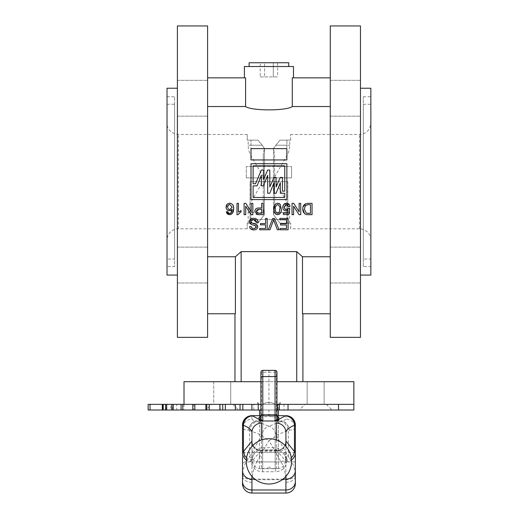 <?xml version="1.0" encoding="UTF-8"?>
<svg xmlns="http://www.w3.org/2000/svg" width="519" height="519" viewBox="0 0 519 519"><rect width="100%" height="100%" fill="white"/><g stroke="black" fill="none" stroke-linecap="round" stroke-linejoin="round"><path stroke-width="0.39" stroke-dasharray="2.6 1.95" d="M274.596 207.769L274.596 154.37L273.474 148.428L273.474 214.717L273.474 148.428L279.968 140.13L290.64 140.13L279.968 140.13L273.474 148.428L274.596 154.37L274.596 207.769L274.596 180.696L274.596 207.769L273.837 212.414L274.596 207.769M290.64 228.834L290.64 223.17L279.968 223.17L289.699 223.17L286.916 223.17L286.916 212.414L273.837 212.414L273.474 214.717L279.968 223.17L273.474 214.717L273.837 212.414L286.916 212.414L286.916 202.034L286.916 212.414L289.699 212.414L286.916 212.414L286.916 223.17L279.968 223.17L290.64 223.17L290.64 228.834L359.524 228.834A11.321 11.321 0 0 1 370.851 240.154L370.851 123.146L370.851 240.154M263.276 154.37L263.276 207.769L263.276 180.696L263.276 207.769L264.035 212.414L263.276 207.769L263.276 154.37L264.398 148.428L264.398 214.717L264.035 212.414L264.398 214.717L257.904 223.17L247.232 223.17L247.232 228.834L247.232 223.17L257.904 223.17L248.179 223.17L257.904 223.17L264.398 214.717L264.398 148.428L262.277 145.223L264.398 148.428L263.276 154.37L263.276 176.94L263.276 154.37M250.956 140.13L257.904 140.13L262.277 145.223L250.956 145.223L250.956 155.603L250.956 145.223L248.179 145.223L250.956 145.223L250.956 140.13L257.904 140.13L247.232 140.13L247.232 134.466L247.232 140.13L257.904 140.13L262.277 145.223L250.956 145.223L250.956 140.13M278.372 457.194L278.372 452.471L278.372 457.194M259.5 457.194L259.5 452.471L259.5 457.194M207.6 265.053L207.6 282.985L207.6 265.053M177.401 265.053L177.401 282.985L177.401 265.053M360.471 265.053L360.471 282.985L360.471 265.053M330.272 265.053L330.272 282.985L330.272 265.053M207.6 98.247L207.6 80.315L207.6 98.247M177.401 98.247L177.401 80.315L177.401 98.247M360.471 98.247L360.471 80.315L360.471 98.247M330.272 98.247L330.272 80.315L330.272 98.247M249.12 66.529L288.752 66.529L249.12 66.529M249.12 62.754L288.752 62.754M174.572 259.026L174.572 104.274L174.572 259.026L167.021 259.026L167.021 104.274L167.021 259.026M167.021 240.154L167.021 123.146L167.021 240.154A11.321 11.321 0 0 1 178.348 228.834L247.232 228.834M370.851 259.026L370.851 104.274L370.851 259.026L363.3 259.026L363.3 104.274L363.3 259.026M363.3 266.578L363.3 96.722L363.3 266.578L370.851 266.578L370.851 96.722L370.851 266.578M370.851 275.07L370.851 88.23M360.471 275.07L360.471 88.23L360.471 275.07M360.471 337.35L360.471 25.95M330.272 337.35L330.272 25.95M207.6 337.35L207.6 25.95M177.401 337.35L177.401 25.95M177.401 275.07L177.401 88.23L177.401 275.07M167.021 275.07L167.021 88.23M167.021 266.578L167.021 96.722L167.021 266.578L174.572 266.578L174.572 96.722L174.572 266.578M302.486 256.762L330.272 256.762L330.272 313.761L302.486 313.761L302.908 313.761L302.486 313.761L302.486 256.762L296.732 251.631L296.732 381.699L302.908 381.699L234.964 381.699L296.732 381.699M222.229 404.346L213.737 404.346L222.229 404.346M222.229 381.699L213.737 381.699L222.229 381.699M324.135 381.699L324.135 404.346L307.151 404.346L324.135 404.346L307.151 404.346L324.135 404.346L324.135 381.699L307.151 381.699L324.135 381.699M213.737 381.699L213.737 404.346L230.721 404.346L213.737 404.346L213.737 381.699L230.721 381.699L213.737 381.699M184.011 404.346L353.861 404.346L184.011 404.346M184.011 381.699L353.861 381.699M276.958 381.699L260.914 381.699M244.404 66.529L293.469 66.529M245.591 106.538L207.6 106.538L207.6 77.85L245.591 77.85L244.404 77.85L245.591 77.85L245.591 106.538C251.384 110.982 286.494 110.982 292.281 106.538L292.281 77.85L330.272 77.85L330.272 256.762L330.272 77.85M278.372 410.01L278.372 404.346L280.26 404.346L278.372 404.346L280.26 402.459L278.372 404.346L262.679 404.346L275.193 404.346C271.022 401.855 266.85 401.855 262.679 404.346L257.612 404.346L259.5 404.346L257.612 402.459L259.5 404.346L262.679 404.346C266.85 401.855 271.022 401.855 275.193 404.346L278.372 404.346L278.372 468.514L270.821 468.514L268.939 466.626L267.051 468.514L268.939 466.626L270.821 468.514L278.372 468.514L278.372 415.674L259.5 415.674L259.5 468.514L267.051 468.514L259.5 468.514L259.5 410.01M290.64 140.13L290.64 134.466L290.64 140.13M292.281 106.538L330.272 106.538M235.386 256.762L207.6 256.762L207.6 313.761L235.386 313.761L234.964 313.761L235.386 313.761L235.386 256.762L241.147 251.631L296.732 251.631M207.6 256.762L207.6 313.761M287.811 181.65L287.811 219.394L250.061 219.394L250.061 181.65L287.811 181.65L287.811 219.394L250.061 219.394L250.061 181.65L287.811 181.65M246.291 177.874L291.581 177.874L291.581 166.554L291.581 177.874L246.291 177.874L246.291 166.554L291.581 166.554L246.291 166.554L246.291 177.874M273.876 220.543L273.656 219.829M273.487 220.374L273.273 221.016M273.039 221.658L269.951 229.774L268.219 229.774L272.793 218.454M274.279 221.658L277.354 229.774L279.086 229.774M252.442 224.798L251.3 224.403M250.528 219.226L253.447 218.304M253.772 218.311L254.349 218.356M255.329 218.538L255.666 218.655M256.165 218.882L256.516 219.089M256.594 222.372L258.196 222.372M251.014 222.087L251.248 222.515M251.67 222.878L252.143 223.118M256.328 224.513L256.704 224.766M257.677 227.445L256.788 228.983M255.484 229.683L255.063 229.787M249.633 226.66L251.222 226.582M251.923 228.081L253.765 228.613M254.375 228.581L254.861 228.483M256.159 226.926L255.757 225.921M257.774 208.074L261.68 208.002L261.68 203.351L263.276 203.351L263.276 214.678L258.274 214.658M254.933 212.167L254.855 211.499M237.936 214.678L236.995 214.678L236.995 203.351L238.448 203.351L238.448 212.18L241.063 210.506L241.063 211.849M289.842 208.722L288.681 214.535L283.309 214.535L283.309 213.082L287.494 213.082M288.071 210.15L286.053 210.902M283.309 209.384L283.037 208.846M282.933 205.842L283.595 204.583M285.398 203.351L286.469 203.208M286.624 203.214L289.673 205.193M289.985 206.4L288.538 206.549L287.604 204.83M286.027 204.551L285.515 204.694M285.307 204.797L284.191 206.841M284.217 207.671L284.354 208.249M284.36 208.268L285.197 209.3M287.065 209.533L287.545 209.358M305.723 203.688L312.055 203.351L312.055 214.678L306.178 214.516M304.536 213.705L303.596 212.576M303.135 211.577L302.901 210.682M302.772 208.768L302.992 207.036M286.864 199.581L286.864 163.719L251.008 163.719L251.008 199.581L286.864 199.581M251.008 148.622L286.864 148.622L286.864 159.949L251.008 159.949L251.008 148.622M293.618 206.225L293.618 214.678L292.022 214.678L292.022 203.351L293.709 203.351L299.132 211.804L299.132 203.351L300.728 203.351L300.728 214.678L299.041 214.678L293.618 206.225M276.192 203.493L279.053 203.467M281.272 209.261L281.253 209.884M281.175 210.805L281.11 211.207M281.006 211.726L280.883 212.148M274.032 209.527L274.019 208.936M275.219 204.22L276.127 203.526M231.597 212.187L231.974 211.317M232.051 209.468L231.759 209.806M231.708 209.858L231.208 210.26M226.699 209.235L226.31 208.385M227.562 203.889L229.69 203.208M233.647 209.287L233.608 209.903M233.505 210.72L233.427 211.142M233.07 212.29L231.156 214.36M226.706 213.166L226.265 211.849M227.705 211.629L228.23 212.79M228.762 213.179L229.424 213.361M245.708 206.225L245.708 214.678L244.112 214.678L244.112 203.351L245.798 203.351L251.222 211.804L251.222 203.351L252.824 203.351L252.824 214.678L251.131 214.678L245.708 206.225M267.194 218.454L267.194 229.774L259.643 229.774L259.643 228.47L265.598 228.47L265.598 224.837L260.519 224.837L260.519 223.533L265.598 223.533L265.598 218.454M288.097 218.454L288.097 229.774L280.117 229.774L280.117 228.47L286.501 228.47L286.501 224.987L280.552 224.987L280.552 223.676L286.501 223.676L286.501 219.758L279.825 219.758L279.825 218.454M207.6 77.85L207.6 106.538M241.147 251.631L241.147 381.699M330.272 313.761L330.272 256.762M260.22 76.909L277.652 76.909L264.58 76.909L264.58 62.754L273.292 62.754L264.58 62.754L264.58 76.909L260.22 76.909L260.22 62.754M277.652 62.754L273.292 62.754L277.652 62.754L277.652 76.909M273.292 76.909L273.292 62.754L273.292 76.909M257.671 213.27L261.68 213.374L261.68 209.306L258.949 209.306M256.49 210.935L256.451 211.298M229.34 209.41L229.859 209.449M232.207 207.113L229.8 204.512L229.074 204.622M278.113 213.322L279.17 212.595M279.825 208.943C280.396 207.418 279.67 205.939 277.646 204.512C275.628 205.92 274.908 207.392 275.472 208.943M304.361 209.099L306.288 213.134M304.368 208.794L304.809 206.491M304.932 206.231L305.347 205.576M308.163 213.374L310.459 213.374L310.459 204.661L308.124 204.661M274 177.433L276.108 177.433L276.108 186.924M280.325 177.433L282.44 177.433L282.44 191.141L284.756 191.141L284.756 165.827L253.116 165.827L253.116 183.758L255.543 183.758L261.342 170.05L263.451 170.05L263.451 179.542L267.674 170.05L269.783 170.05L269.783 186.924M263.451 185.867L261.342 185.867L261.342 175.325M257.126 185.867L253.116 185.867L253.116 197.473L284.756 197.473L284.756 193.25L280.325 193.25L280.325 182.707L276.108 193.25L274 193.25L274 182.707L269.783 193.25L267.674 193.25L267.674 175.325M262.679 468.514L262.679 404.346L262.679 468.514M275.193 404.346L275.193 468.514L275.193 404.346L262.679 404.346L275.193 404.346M250.956 212.414L250.956 223.17L250.956 212.414L248.179 212.414L264.035 212.414L250.956 212.414M286.916 145.223L286.916 155.603L286.916 145.223L289.699 145.223L286.916 145.223L286.916 140.13L286.916 145.223L275.595 145.223L286.916 145.223M242.516 457.194L242.516 452.678M244.404 457.194L244.404 452.471L244.404 457.194M295.356 457.194L295.356 452.471L295.356 457.194M276.484 440.008L276.484 450.018A5.664 1.758 -88.1 0 1 276.296 450.044A5.664 1.758 -88.1 0 1 274.973 447.78A19.339 1.953 0 0 0 262.899 447.78A5.664 1.758 88.1 0 1 261.576 450.044A5.664 1.758 88.1 0 1 261.388 450.018A24.172 2.439 180 0 1 276.484 450.018C281.856 450.596 284.996 453.833 285.917 459.717A7865.263 522.432 -0 0 0 285.924 459.159L285.924 446.385L285.924 459.159A7865.263 848.014 180 0 1 285.917 460.068C284.983 465.809 281.843 468.702 276.484 468.754A5.664 1.765 91.4 0 0 274.973 471.79C281.603 471.531 285.606 468.054 286.988 461.365L287.046 460.463A7.538 6.254 82.6 0 0 287.046 459.912C286.034 452.6 282.012 448.552 274.973 447.78M262.899 447.78C255.867 448.546 251.845 452.587 250.826 459.912A7.538 6.254 -82.6 0 0 250.826 460.463L250.885 461.365C252.26 468.047 256.263 471.524 262.899 471.79A19.326 1.414 180 0 1 274.973 471.79M253.836 404.346L284.036 404.346L253.836 404.346L253.836 410.01L284.036 410.01L253.836 410.01M304.984 404.346L326.308 404.346L304.984 404.346L299.32 410.01L331.972 410.01L299.32 410.01M211.564 404.346L232.895 404.346L211.564 404.346L205.907 410.01L238.552 410.01L205.907 410.01M170.796 410.01L162.428 410.01L170.796 410.01L170.796 404.346L162.428 404.346L170.796 404.346M172.289 410.01L165.606 410.01L172.289 410.01L172.289 404.346L165.606 404.346L172.289 404.346M176.72 410.01L171.867 410.01L176.72 410.01L176.72 404.346L171.867 404.346L176.72 404.346M285.599 415.674L278.567 415.674M260.914 415.674L276.958 415.674L260.914 415.693M278.372 415.674L259.312 415.674M259.481 415.674L252.273 415.674M242.516 425.106L242.516 428.454A9.439 9.342 180 0 1 251.949 419.112L251.949 415.706L285.924 415.706L285.924 419.112C285.872 419.787 284.36 420.396 281.389 420.928L281.992 421.13A3.776 2.121 102.8 0 1 282.304 421.039L255.569 421.039A3.776 2.121 -102.8 0 1 255.88 421.13L256.483 420.928C253.512 420.396 252 419.787 251.949 419.112M256.808 461.897L268.939 440.469L281.064 461.897C283.951 467.087 285.554 473.036 285.878 479.738L285.924 493.05L251.949 493.05L251.994 479.738C252.318 473.036 253.921 467.087 256.808 461.897A9.439 4.775 29.5 0 1 249.581 456.623C245.383 461.806 243.048 467.755 242.574 474.463L242.516 428.454C242.574 429.103 244.592 429.687 248.556 430.206C249.308 425.34 251.644 422.284 255.569 421.039M295.356 483.611L295.298 474.463C294.824 467.755 292.489 461.806 288.292 456.623L276.166 435.188A9.439 7.013 68.8 0 0 268.939 426.216A9.439 7.013 111.2 0 0 261.706 435.188L249.581 456.623L249.581 430.498A9.439 7.013 111.2 0 1 256.808 421.519A21.72 6.715 0 0 1 255.88 421.13C251.871 422.356 249.431 425.379 248.556 430.206A30.835 6.721 180 0 0 249.581 430.498L261.706 435.188A9.439 4.775 29.5 0 0 268.939 440.469A9.439 4.775 150.5 0 0 276.166 435.188L288.292 430.498A30.835 6.721 180 0 0 289.317 430.206C293.287 429.687 295.298 429.103 295.356 428.454A9.439 9.342 -0 0 0 285.924 419.112M281.064 461.897A9.439 4.775 150.5 0 0 288.292 456.623L288.292 430.498A9.439 7.013 68.8 0 0 281.064 421.519A21.72 6.715 -0 0 0 281.992 421.13C286.001 422.356 288.441 425.379 289.317 430.206L289.317 430.206C288.57 425.34 286.228 422.284 282.304 421.039M276.958 404.346L276.406 404.346L276.406 410.01L260.914 410.01M276.958 410.01L276.406 410.01L276.406 415.356A1.888 1.33 95.8 0 0 277.548 417.231L277.548 417.231A1.888 1.33 95.8 0 0 277.736 417.231L277.97 417.257M277.431 410.01L277.431 404.346M353.861 410.01L148.149 410.01L148.149 404.346L353.861 404.346M183.947 404.346L183.947 410.01L181.086 410.01L181.086 404.346L183.947 404.346L181.021 404.346M268.939 404.346L268.939 372.266L276.406 372.266L276.406 404.346L260.914 404.346M192.796 410.01L193.756 410.01L193.756 404.346M193.756 410.01L192.789 410.01M183.947 410.01L181.021 410.01M276.958 418.295L276.958 415.628L276.406 415.356L268.939 414.597L261.466 415.356L261.466 372.266L268.939 372.266L268.939 370.378L262.802 370.378A1.888 1.888 0 0 0 260.914 372.266L261.466 372.266A1.888 1.336 90 0 1 262.802 370.378A1.888 1.888 0 0 0 260.914 372.266M285.924 482.268A9.439 6.066 180 0 0 295.356 476.202L295.356 425.106M251.949 482.268A9.439 6.066 0 0 1 242.516 476.202L242.516 483.611M278.113 417.315L268.939 416.361L268.939 410.01M276.958 372.266L276.406 372.266A1.888 1.336 -90 0 0 275.07 370.378L268.939 370.378M285.924 476.345L285.924 461.741L285.294 460.366L276.484 450.473L276.484 468.754A24.159 1.771 0 0 0 261.388 468.754C256.023 468.696 252.876 465.803 251.955 460.068A7865.263 848.014 180 0 1 251.949 459.159L251.949 446.385M262.899 471.79A5.664 1.765 -91.4 0 0 261.388 468.754L261.388 450.473L252.578 460.366L251.949 461.741A9.439 9.063 180 0 1 246.33 459.957M261.388 450.518A9.439 9.433 180 0 1 251.949 441.085L251.949 459.159A7865.263 522.432 -0 0 0 251.955 459.717C252.883 453.82 256.029 450.583 261.388 450.018L261.388 440.008M251.949 441.085L251.949 432.509M259.76 417.315L260.324 417.231A1.888 1.33 84.2 0 0 261.466 415.356L260.914 415.628L260.914 418.295M284.036 415.674L253.836 415.674M252.578 460.366A9.439 8.849 -137.2 0 1 246.577 457.764M295.298 474.463A9.439 5.274 177.6 0 1 285.878 479.738L251.994 479.738A9.439 5.274 2.4 0 1 242.574 474.463M285.924 461.741A9.439 9.063 -0 0 0 291.542 459.957M285.294 460.366A9.439 8.849 -42.8 0 0 291.295 457.764M251.086 415.745L251.949 415.68M286.786 415.745L285.924 415.68M250.826 459.912A5.664 0.376 1.8 0 0 251.955 459.724L251.955 459.918A3.399 2.037 93.7 0 1 251.955 459.717A3.399 2.037 93.7 0 0 251.955 459.918A3.399 2.037 93.7 0 0 251.955 460.068A3.399 2.037 93.7 0 1 251.955 459.918L251.949 459.166M287.046 459.912A5.664 0.376 -1.8 0 1 285.917 459.724L285.917 459.918A3.399 2.037 -93.7 0 1 285.917 460.068A3.399 2.037 -93.7 0 0 285.917 459.925A3.399 2.037 -93.7 0 0 285.917 459.717A3.399 2.037 -93.7 0 1 285.917 459.918L285.924 459.159M259.902 417.257L260.136 417.231A1.888 1.33 84.2 0 0 260.324 417.231L268.939 416.342L277.736 417.231M178.348 228.834L178.348 134.466L178.348 228.834M359.524 228.834L359.524 134.466L359.524 228.834M162.979 410.01L162.979 404.346M165.944 410.01L165.944 404.346M172.042 410.01L172.042 404.346M220.225 410.01L220.225 404.346M261.115 410.01L261.115 404.346M256.483 421.078L281.389 421.078M260.136 417.231L268.939 416.342M251.949 441.825A9.439 9.413 0 0 0 261.388 451.232L276.484 451.232A9.439 9.413 180 0 0 285.924 441.825M281.064 421.519L268.939 426.216L256.808 421.519M282.991 479.121L254.881 479.121M251.949 461.741L251.949 476.345M276.484 450.518A9.439 9.433 0 0 0 285.924 441.085M250.826 460.463A5.664 0.603 -1.8 0 0 251.955 460.068M285.917 460.068A5.664 0.603 1.8 0 0 287.046 460.463M263.276 176.94L250.956 155.603A20.76 20.76 0 0 1 248.179 145.223L248.179 140.13M248.179 223.17L248.179 212.414A20.76 20.76 0 0 1 250.956 202.034L263.276 180.696M259.5 461.91L278.372 461.91M259.5 452.471L278.372 452.471M177.401 282.985L207.6 282.985L177.401 282.985M177.401 247.128L207.6 247.128L177.401 247.128M330.272 282.985L360.471 282.985L330.272 282.985M330.272 247.128L360.471 247.128L330.272 247.128M177.401 116.172L207.6 116.172L177.401 116.172M177.401 80.315L207.6 80.315L177.401 80.315M330.272 116.172L360.471 116.172L330.272 116.172M330.272 80.315L360.471 80.315L330.272 80.315M167.021 104.274L174.572 104.274M247.232 134.466L178.348 134.466C169.155 133.727 166.469 125.858 167.021 123.146M290.64 134.466L359.524 134.466C366.401 133.798 370.177 130.022 370.851 123.146M363.3 104.274L370.851 104.274M363.3 96.722L370.851 96.722M167.021 96.722L174.572 96.722M230.721 381.699L230.721 404.346L230.721 381.699M307.151 381.699L307.151 404.346L307.151 381.699M280.26 402.459L280.26 404.346M257.612 402.459L257.612 404.346M289.699 223.17L289.699 212.414A20.76 20.76 0 0 0 286.916 202.034L274.596 180.696M274.596 176.94L286.916 155.603A20.76 20.76 0 0 0 289.699 145.223L289.699 140.13M295.356 452.471L244.404 452.471L242.516 450.589M295.356 461.91L244.404 461.91L242.516 463.798M285.917 459.724C285.366 453.191 280.857 450.473 276.296 450.044L261.576 450.044C256.658 449.967 253.447 453.191 251.955 459.724M284.036 404.346L284.036 410.01M326.308 404.346L331.972 410.01M232.895 404.346L238.552 410.01M251.949 441.033C252.513 446.768 255.653 449.915 261.388 450.473L276.484 450.473C282.219 449.915 285.359 446.768 285.924 441.033"/><path stroke-width="0.78" d="M249.12 66.529L249.12 62.754L288.752 62.754L288.752 66.529M360.471 88.23L370.851 88.23L370.851 275.07L360.471 275.07M360.471 25.95L360.471 337.35L330.272 337.35L330.272 25.95L360.471 25.95M207.6 25.95L207.6 337.35L177.401 337.35L177.401 25.95L207.6 25.95M177.401 275.07L167.021 275.07L167.021 88.23L177.401 88.23M207.6 256.762L235.386 256.762L241.147 251.631L296.732 251.631L302.486 256.762L302.486 313.761L330.272 313.761M296.732 251.631L296.732 381.699M184.011 404.346L184.011 381.699L260.914 381.699M353.861 404.346L288.039 404.346L288.039 410.01L353.861 410.01L353.861 381.699L276.958 381.699M293.469 77.85L293.469 66.529L244.404 66.529L244.404 77.85M207.6 77.85L245.591 77.85L245.591 106.538C251.384 110.982 286.494 110.982 292.281 106.538L330.272 106.538M330.272 77.85L292.281 77.85L292.281 106.538M245.591 106.538L207.6 106.538M302.486 256.762L330.272 256.762M273.273 221.016L269.951 229.774L268.219 229.774L272.793 218.454L274.519 218.454L279.086 229.774L277.354 229.774L273.954 220.77M274.279 221.658L273.656 219.829L273.487 220.374M254.861 228.483L256.139 227.16L255.303 225.642M255.27 225.622L252.442 224.798M255.757 225.921L251.3 224.403L249.84 223.287M249.392 222.216L250.528 219.226M251.3 224.403L249.341 221.665C249.568 219.563 250.937 218.441 253.447 218.304L253.772 218.311M254.401 218.363L255.329 218.538M255.666 218.655L256.075 218.83M256.516 219.089L257.684 220.38L258.196 222.372L256.574 222.184M256.522 221.885L255.77 220.406L254.349 219.712L253.519 219.615L251.144 220.77M251.047 220.977L250.975 221.95M251.248 222.515L251.67 222.878M256.594 222.372L253.519 219.615C251.293 220.27 250.437 220.932 250.937 221.587L252.143 223.118L253.09 223.429M253.11 223.436L256.328 224.513M256.795 224.837L257.34 225.415M257.346 225.415L257.755 226.822C257.593 228.775 256.282 229.807 253.83 229.923L250.671 228.918M257.735 227.108L257.677 227.445M256.788 228.983L255.484 229.683M255.063 229.787L253.83 229.923C251.209 229.807 249.814 228.691 249.626 226.582L251.222 226.582L251.923 228.081M249.918 227.854L249.775 227.439M251.222 226.582L252.26 228.302L254.375 228.581M253.765 228.613C256.081 227.802 256.879 227.238 256.159 226.926L256.159 226.9M254.855 211.499L254.855 211.421C255.011 209.105 256.36 207.963 258.903 208.002L261.68 208.002L261.68 203.351L263.276 203.351L263.276 214.678L257.437 214.568L256.133 214.088M258.274 214.658L257.437 214.568L254.855 211.421M254.855 211.369L255.108 210.007M255.127 209.955L255.925 208.8M255.945 208.781L256.62 208.372M256.853 208.288L257.774 208.074M241.063 211.849L237.936 214.678L236.995 214.678L236.995 203.351L238.448 203.351L238.448 212.18L241.063 210.506L241.063 211.849L237.936 214.678M287.545 209.358L288.389 208.58L289.842 208.722L288.681 214.535L283.309 214.535L283.309 213.082L287.494 213.082L288.071 210.15L286.053 210.902L284.937 210.714M284.912 210.708L284.393 210.454M284.075 210.227L283.705 209.89M283.582 209.754L283.309 209.384M282.926 208.528L282.816 208.067M282.784 207.905L282.933 205.842M286.053 210.902C283.887 210.591 282.777 209.371 282.725 207.237L283.595 204.583L284.84 203.552M284.853 203.545L285.398 203.351M283.595 204.583L286.624 203.214M289.673 205.193L289.985 206.4L288.538 206.549L286.027 204.551M287.604 204.83L286.462 204.512L284.178 207.152L284.217 207.671M284.191 206.841L284.801 208.995L287.065 209.533M285.255 209.339L286.456 209.598L288.389 208.58L289.842 208.722M306.612 214.594L307.78 214.671M304.536 213.705L306.178 214.516L304.536 213.705L302.772 208.768M303.596 212.576L303.135 211.577M302.901 210.682L302.765 209.079C302.655 205.569 304.4 203.662 308.001 203.351L312.055 203.351L312.055 214.678L308.182 214.678M302.992 207.036L305.723 203.688M279.053 203.467L280.176 204.298L281.279 208.936L280.176 204.298L277.646 203.208C274.817 203.98 273.61 205.894 274.019 208.936L275.219 204.22M280.708 212.621L279.579 214.12L277.646 214.678C280.487 213.899 281.7 211.986 281.279 208.936L281.272 209.261M281.253 209.858L281.175 210.805M274.019 208.936C273.623 211.999 274.83 213.912 277.646 214.678L276.095 214.334M275.991 214.282L275.2 213.646M275.044 213.445L274.343 211.849M274.324 211.778L274.032 209.527M229.424 213.361L230.858 213.037L231.597 212.187M231.974 211.317L232.051 209.468M231.208 210.26L229.456 210.759L227.789 210.305M227.452 210.065L227.095 209.741M226.972 209.605L226.699 209.235M226.31 208.385L226.193 207.918M226.167 207.756L226.998 204.441M227.03 204.395L227.562 203.889M231.156 214.36L229.521 214.678L232.428 213.393L233.66 208.657C233.362 207.185 234.523 204.46 229.69 203.208C232.622 203.798 233.946 205.615 233.66 208.657L233.647 209.287M233.608 209.903L233.505 210.72M233.427 211.142L233.07 212.29M226.265 211.849L229.521 214.678L227.86 214.295L226.706 213.166M227.705 211.629L226.258 211.771L227.705 211.629L228.762 213.179M230.397 213.244L230.858 213.037L232.207 209.267L229.456 210.759C227.277 210.448 226.161 209.222 226.109 207.081C226.18 204.804 227.374 203.513 229.69 203.208M265.598 218.454L267.194 218.454L267.194 229.774L259.643 229.774L259.643 228.47L265.598 228.47L265.598 224.837L260.519 224.837L260.519 223.533L265.598 223.533L265.598 218.454L267.194 218.454M279.825 218.454L288.097 218.454L288.097 229.774L280.117 229.774L280.117 228.47L286.501 228.47L286.501 224.987L280.552 224.987L280.552 223.676L286.501 223.676L286.501 219.758L279.825 219.758L279.825 218.454L288.097 218.454M241.147 251.631L241.147 381.699M235.386 256.762L235.386 313.761L207.6 313.761M273.656 219.829L273.039 221.658M272.793 218.454L274.519 218.454L279.086 229.774M252.143 223.118L256.088 224.37L257.755 226.822M253.447 218.304C256.438 218.434 258.014 219.784 258.196 222.372M261.68 213.374L261.68 209.306L258.949 209.306L256.451 211.376L257.671 213.27L261.68 213.374M256.451 211.298L257.671 213.27L258.28 213.354M258.949 209.306L257.119 209.767M256.6 210.506L256.49 210.935M244.112 214.678L244.112 203.351L245.798 203.351L251.222 211.804L251.222 203.351L252.824 203.351L252.824 214.678L251.131 214.678L245.708 206.225L245.708 214.678L244.112 214.678M228.23 212.79L229.619 213.374L230.858 213.037M232.207 207.113L229.8 204.512C228.944 204.188 228.198 205.024 227.562 207.036C228.237 209.222 229.002 210.026 229.859 209.449L232.207 207.113L229.859 209.449C229.002 210.026 228.237 209.222 227.562 207.036L227.744 205.926M229.074 204.622L227.828 205.725M279.17 212.595L279.825 208.943C280.396 207.418 279.67 205.939 277.646 204.512C275.628 205.92 274.908 207.392 275.472 208.943C275.076 210.883 275.81 212.355 277.665 213.374L279.17 212.595L279.825 208.943M275.472 208.943C275.076 210.883 275.81 212.355 277.665 213.374L278.113 213.322M286.469 203.208C288.551 203.344 289.725 204.408 289.985 206.4M287.494 213.082L288.071 210.15M292.022 214.678L292.022 203.351L293.709 203.351L299.132 211.804L299.132 203.351L300.728 203.351L300.728 214.678L299.041 214.678L293.618 206.225L293.618 214.678L292.022 214.678M308.124 204.661L305.451 205.459L304.361 209.099L306.288 213.134L310.459 213.374L310.459 204.661L308.124 204.661L305.347 205.576M306.288 213.134L308.163 213.374M251.008 148.622L286.864 148.622L286.864 159.949L251.008 159.949L251.008 148.622M251.008 199.581L286.864 199.581L286.864 163.719L251.008 163.719L251.008 199.581M280.325 182.707L276.108 193.25L274 193.25L274 182.707L269.783 193.25L267.674 193.25L267.674 175.325L263.451 185.867L261.342 185.867L261.342 175.325L257.126 185.867L253.116 185.867L253.116 197.473L284.756 197.473L284.756 193.25L280.325 193.25L280.325 182.707M284.756 191.141L284.756 165.827L253.116 165.827L253.116 183.758L255.543 183.758L261.342 170.05L263.451 170.05L263.451 179.542L267.674 170.05L269.783 170.05L269.783 186.924L274 177.433L276.108 177.433L276.108 186.924L280.325 177.433L282.44 177.433L282.44 191.141L284.756 191.141M276.108 186.924L280.325 177.433M269.783 186.924L274 177.433M261.342 175.325L257.126 185.867M267.674 175.325L263.451 185.867M259.5 410.01L259.5 415.674L260.914 415.674L253.836 415.674M284.036 415.674L276.958 415.693L278.372 415.674L276.958 415.674L278.372 415.674L278.372 410.01M286.786 415.745L289.531 416.426L292.593 418.463L294.643 421.512L295.356 425.106L295.356 483.611A9.439 9.439 0 0 1 285.924 493.05L251.949 493.05A9.439 9.439 0 0 1 242.516 483.611L242.516 457.194M260.914 410.01L162.304 410.01L162.304 404.346L148.149 404.346L148.149 410.01L150.036 410.01L150.036 404.346M260.914 404.346L162.304 404.346M181.086 404.346L181.086 410.01M192.789 410.01L192.796 404.346L192.789 410.01M251.949 446.385L251.949 432.509C251.929 430.063 249.088 427.656 243.424 425.282A30.336 2.108 180 0 1 242.911 425.106C243.476 419.443 246.551 416.296 252.117 415.674L259.481 415.674M288.039 410.01L276.958 410.01M288.039 404.346L276.958 404.346M251.897 410.01L251.897 404.346M235.373 410.01L235.373 404.346M219.868 410.01L219.868 404.346M205.855 410.01L205.855 404.346M162.304 410.01L150.036 410.01M277.431 410.01L277.431 404.346M246.33 459.957A9.439 9.063 180 0 1 242.516 452.678L242.516 425.106A9.439 9.439 0 0 1 251.949 415.674L251.949 415.674C246.22 416.232 243.074 419.378 242.516 425.106L243.236 421.512L245.279 418.463L248.342 416.426L251.086 415.745M259.026 417.503A1.888 1.875 0 0 0 260.914 415.628L260.914 372.266L260.914 418.295L261.563 419.923L262.802 420.987L259.176 420.163L259.026 417.503L260.136 417.231M276.484 440.008L276.484 423.121L277.542 420.598L275.07 420.987L276.309 419.923L276.958 418.295A1.888 1.875 180 0 0 278.697 420.163L277.542 420.598A1.888 1.661 -100.9 0 1 276.309 419.923M259.5 415.674L252.182 415.693A20.961 2.115 0 0 0 252.578 415.894L259.026 419.358A1.888 1.875 0 0 0 260.914 417.484M285.924 441.085L285.924 432.509L285.924 446.385L285.924 441.033L295.356 452.678A9.439 9.063 -0 0 1 291.542 459.957M294.643 421.499L292.593 418.437L289.531 416.387L285.924 415.674A9.439 9.439 0 0 1 295.356 425.106L294.643 421.499L295.356 425.106L294.961 425.106A30.336 2.108 180 0 1 294.448 425.282C288.791 427.656 285.943 430.063 285.924 432.509A9.439 9.387 180 0 0 276.484 423.121M260.914 372.266A1.888 1.888 0 0 1 262.802 370.378L275.07 370.378A1.888 1.888 0 0 1 276.958 372.266L276.958 418.295M260.914 415.472A1.888 0.642 0 0 1 262.802 414.83L262.802 420.987L275.07 420.987L275.07 376.586L262.802 376.586L262.802 414.83L275.07 414.83A1.888 0.642 0 0 1 276.958 415.472L276.958 372.266A1.888 1.888 0 0 0 275.07 370.378A1.888 1.888 0 0 1 276.958 372.266M242.516 452.678L251.949 441.085M246.577 457.764A9.439 8.849 -137.2 0 1 243.424 451.258L243.424 425.282A9.439 9.108 -68 0 1 252.578 415.894M251.949 493.05A9.439 9.439 0 0 1 242.516 483.611A9.439 9.439 0 0 0 251.949 493.05L251.949 489.994L285.924 489.994L285.924 479.121L282.991 479.121M285.924 493.05A9.439 9.439 0 0 0 295.356 483.611A9.439 9.439 0 0 1 285.924 493.05L285.924 489.994A9.439 8.479 0 0 0 295.356 481.515M291.295 457.764A9.439 8.849 -42.8 0 0 294.448 451.258L294.448 425.282A9.439 9.108 -112 0 0 285.294 415.894A20.961 2.115 -0 0 0 285.69 415.693C291.276 416.309 294.364 419.449 294.961 425.106C294.396 419.443 291.328 416.296 285.755 415.674M243.236 421.499L242.516 425.106L242.911 425.106C243.508 419.449 246.596 416.309 252.182 415.693A3.776 0.603 -90.9 0 0 252.117 415.674M276.958 417.484A1.888 1.875 180 0 0 278.846 419.358L278.697 420.163M277.548 417.231L278.113 417.315L276.958 415.628A1.888 1.875 180 0 0 278.846 417.503L278.846 419.358L285.294 415.894M260.914 418.295A1.888 1.875 0 0 1 259.176 420.163M261.563 419.923A1.888 1.661 -79.1 0 1 260.33 420.598L261.388 423.121L261.388 440.008M163.232 410.01L163.232 404.346M166.696 410.01L166.696 404.346M173.268 410.01L173.268 404.346M182.74 410.01L182.74 404.346M194.839 410.01L194.839 404.346M242.84 410.01L242.84 404.346M240.044 410.01L240.044 404.346M225.35 410.01L225.35 404.346M222.729 410.01L222.729 404.346M209.189 410.01L209.189 404.346M206.815 410.01L206.815 404.346M338.505 410.01L338.505 404.346M279.319 410.01L279.319 404.346M258.235 410.01L258.235 404.346M277.736 417.231L278.846 417.503M254.881 479.121L251.949 479.121L251.949 489.994A9.439 8.479 180 0 1 242.516 481.515M295.356 470.642A9.439 8.479 0 0 1 285.924 479.121L285.924 476.345M251.949 476.345L251.949 479.121A9.439 8.479 180 0 1 242.516 470.642M262.802 370.378L262.802 376.586A1.888 0.642 0 0 0 260.914 377.229M276.958 377.229A1.888 0.642 0 0 0 275.07 376.586L275.07 370.378M285.924 415.674L285.924 415.68A9.439 9.439 0 0 1 295.356 425.106M251.949 432.509A9.439 9.387 0 0 1 261.388 423.121M302.908 313.761L302.908 381.699M234.964 313.761L234.964 381.699M291.581 461.365A22.648 22.648 0 0 0 268.939 438.717A22.648 22.648 0 0 0 246.291 461.365A22.648 22.648 0 0 0 268.939 484.013A22.648 22.648 0 0 0 291.581 461.365M162.428 410.01L162.428 404.346M165.606 410.01L165.606 404.346M171.867 410.01L171.867 404.346M260.914 415.628L259.76 417.315L260.324 417.231"/></g></svg>
